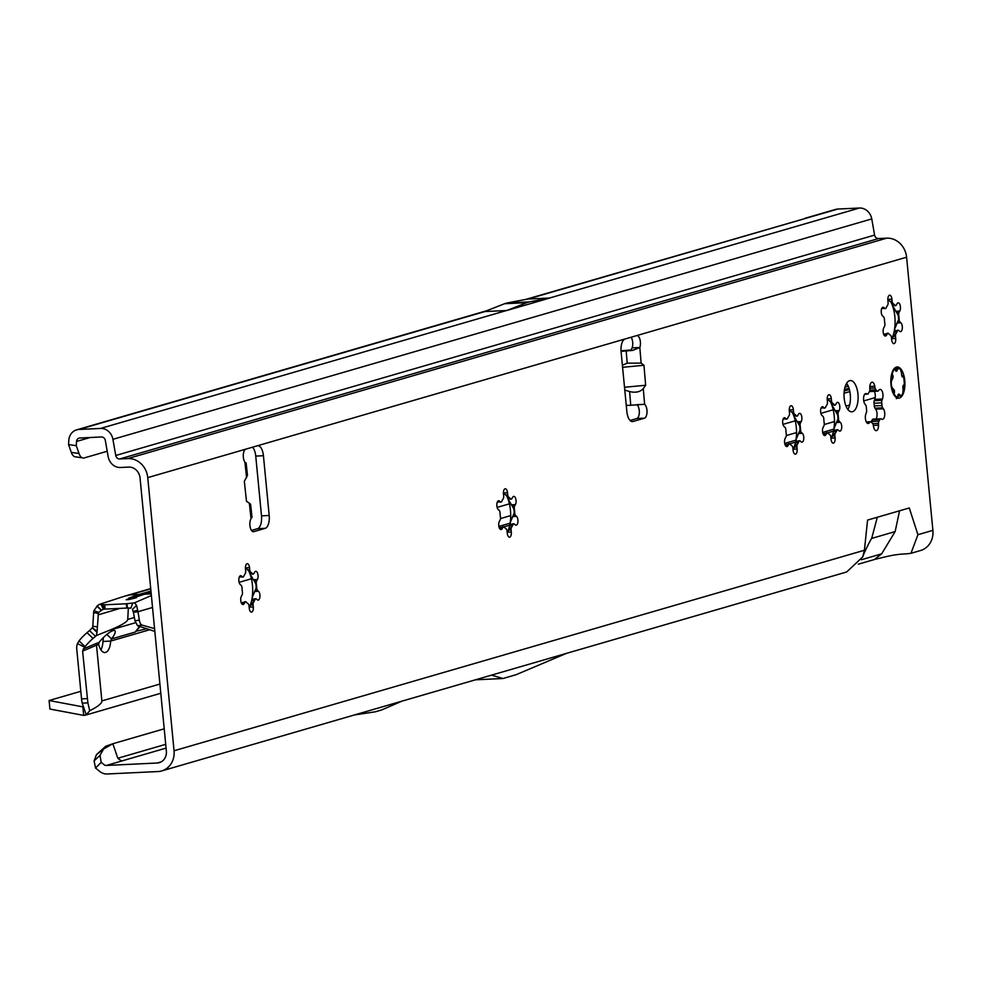 <?xml version="1.0" encoding="UTF-8"?>
<svg xmlns="http://www.w3.org/2000/svg" width="982" height="982" viewBox="0 0 982 982"><rect width="100%" height="100%" fill="white"/><g stroke="black" fill="none" stroke-linecap="round" stroke-linejoin="round"><path stroke-width="1.47" d="M242.173 590.01A16.363 7.34 -92.7 0 1 242.038 587.96A2.872 1.289 87.3 0 0 241.142 585.333L240.246 584.523A4.591 2.062 -92.7 0 1 238.859 580.878A4.591 2.062 -92.7 0 1 240.651 575.697A4.591 2.062 -92.7 0 1 241.511 576.053L242.407 576.851A2.872 1.289 87.3 0 0 242.935 577.072A2.872 1.289 87.3 0 0 243.781 576.25A16.363 7.34 -92.7 0 1 245.144 573.783A2.872 1.289 87.3 0 0 245.66 570.935L245.463 568.873A4.591 2.062 -92.7 0 1 247.268 563.693A4.591 2.062 -92.7 0 1 249.514 567.694L249.71 569.756A2.872 1.289 87.3 0 0 250.741 572.15A16.363 7.34 -92.7 0 1 252.497 573.721A2.872 1.289 87.3 0 0 253.172 574.102A2.872 1.289 87.3 0 0 253.908 573.513L254.596 572.248A4.591 2.062 -92.7 0 1 255.774 571.315A4.591 2.062 -92.7 0 1 257.885 574.384A4.591 2.062 -92.7 0 1 257.382 579.552L256.695 580.816A2.872 1.289 87.3 0 0 256.29 583.455A2.872 1.289 87.3 0 0 256.339 583.811A16.363 7.34 -92.7 0 1 256.732 587.862A2.872 1.289 87.3 0 0 256.756 588.218A2.872 1.289 87.3 0 0 257.615 590.501L258.512 591.299A4.591 2.062 -92.7 0 1 259.948 596.381A4.591 2.062 -92.7 0 1 258.106 600.125A4.591 2.062 -92.7 0 1 257.247 599.769L256.351 598.971A2.872 1.289 87.3 0 0 255.823 598.75A2.872 1.289 87.3 0 0 254.976 599.572A16.363 7.34 -92.7 0 1 253.614 602.052A2.872 1.289 87.3 0 0 253.098 604.887L253.295 606.962A4.591 2.062 -92.7 0 1 251.49 612.13A4.591 2.062 -92.7 0 1 249.244 608.128L249.047 606.066A2.872 1.289 87.3 0 0 248.016 603.672A16.363 7.34 -92.7 0 1 246.273 602.101A2.872 1.289 87.3 0 0 245.586 601.721A2.872 1.289 87.3 0 0 244.849 602.31L244.162 603.574A4.591 2.062 -92.7 0 1 242.984 604.507A4.591 2.062 -92.7 0 1 240.75 600.505A4.591 2.062 -92.7 0 1 241.376 596.27L242.075 595.006A2.872 1.289 87.3 0 0 242.419 592.011A16.363 7.34 -92.7 0 1 242.173 590.01M253.295 606.962L249.232 607.146L253.098 602.076A16.363 7.34 87.3 0 0 253.221 601.905A16.363 7.34 87.3 0 0 254.473 599.597L253.196 599.965L252.165 597.67L256.216 587.887A16.363 7.34 87.3 0 0 255.823 583.836L249.833 573.488A24.403 10.949 -92.7 0 1 252.165 597.67A24.403 10.949 -92.7 0 1 249.588 606.692M500.182 515.071A16.363 7.34 -92.7 0 1 500.034 513.021A2.872 1.289 87.3 0 0 499.151 510.382L498.255 509.584A4.591 2.062 -92.7 0 1 496.867 505.939A4.591 2.062 -92.7 0 1 498.66 500.759A4.591 2.062 -92.7 0 1 499.519 501.115L500.415 501.912A2.872 1.289 87.3 0 0 500.943 502.133A2.872 1.289 87.3 0 0 501.79 501.311A16.363 7.34 -92.7 0 1 503.152 498.844A2.872 1.289 87.3 0 0 503.668 495.996L503.471 493.934A4.591 2.062 -92.7 0 1 505.276 488.754A4.591 2.062 -92.7 0 1 507.522 492.755L507.719 494.818A2.872 1.289 87.3 0 0 508.75 497.211A16.363 7.34 -92.7 0 1 510.493 498.782A2.872 1.289 87.3 0 0 511.18 499.163A2.872 1.289 87.3 0 0 511.917 498.574L512.604 497.309A4.591 2.062 -92.7 0 1 513.782 496.376A4.591 2.062 -92.7 0 1 515.894 499.445A4.591 2.062 -92.7 0 1 515.39 504.613L514.703 505.877A2.872 1.289 87.3 0 0 514.298 508.516A2.872 1.289 87.3 0 0 514.347 508.872A16.363 7.34 -92.7 0 1 514.74 512.923A2.872 1.289 87.3 0 0 514.764 513.279A2.872 1.289 87.3 0 0 515.624 515.55L516.52 516.36A4.591 2.062 -92.7 0 1 517.956 521.442A4.591 2.062 -92.7 0 1 516.115 525.186A4.591 2.062 -92.7 0 1 515.255 524.83L514.359 524.032A2.872 1.289 87.3 0 0 513.832 523.811A2.872 1.289 87.3 0 0 512.985 524.634A16.363 7.34 -92.7 0 1 511.622 527.101A2.872 1.289 87.3 0 0 511.106 529.949L511.303 532.011A4.591 2.062 -92.7 0 1 509.498 537.191A4.591 2.062 -92.7 0 1 507.252 533.189L507.056 531.127A2.872 1.289 87.3 0 0 506.025 528.733A16.363 7.34 -92.7 0 1 504.282 527.162A2.872 1.289 87.3 0 0 503.594 526.782A2.872 1.289 87.3 0 0 502.858 527.371L502.17 528.635A4.591 2.062 -92.7 0 1 500.992 529.568A4.591 2.062 -92.7 0 1 498.758 525.566A4.591 2.062 -92.7 0 1 499.384 521.332L500.083 520.067A2.872 1.289 87.3 0 0 500.427 517.072A16.363 7.34 -92.7 0 1 500.182 515.071M511.303 532.011L507.24 532.207L511.106 527.125A16.363 7.34 87.3 0 0 511.229 526.966A16.363 7.34 87.3 0 0 512.469 524.658L511.205 525.026L510.174 522.731L514.224 512.948A16.363 7.34 87.3 0 0 513.832 508.897L507.841 498.549A24.403 10.949 -92.7 0 1 510.174 522.731A24.403 10.949 -92.7 0 1 507.596 531.753M786.017 432.043A16.363 7.34 -92.7 0 1 785.87 430.006A2.872 1.289 87.3 0 0 784.974 427.366L784.09 426.569A4.591 2.062 -92.7 0 1 782.691 422.923A4.591 2.062 -92.7 0 1 784.495 417.743A4.591 2.062 -92.7 0 1 785.354 418.099L786.238 418.897A2.872 1.289 87.3 0 0 786.778 419.118A2.872 1.289 87.3 0 0 787.625 418.295A16.363 7.34 -92.7 0 1 788.988 415.816A2.872 1.289 87.3 0 0 789.503 412.968L789.307 410.906A4.591 2.062 -92.7 0 1 791.111 405.726A4.591 2.062 -92.7 0 1 793.358 409.727L793.554 411.789A2.872 1.289 87.3 0 0 794.573 414.195A16.363 7.34 -92.7 0 1 796.328 415.767A2.872 1.289 87.3 0 0 797.016 416.147A2.872 1.289 87.3 0 0 797.752 415.558L798.44 414.294A4.591 2.062 -92.7 0 1 799.618 413.348A4.591 2.062 -92.7 0 1 801.717 416.429A4.591 2.062 -92.7 0 1 801.226 421.585L800.526 422.849A2.872 1.289 87.3 0 0 800.134 425.501A2.872 1.289 87.3 0 0 800.183 425.857A16.363 7.34 -92.7 0 1 800.563 429.895A2.872 1.289 87.3 0 0 800.588 430.251A2.872 1.289 87.3 0 0 801.459 432.534L802.355 433.332A4.591 2.062 -92.7 0 1 803.779 438.426A4.591 2.062 -92.7 0 1 801.938 442.158A4.591 2.062 -92.7 0 1 801.091 441.814L800.195 441.004A2.872 1.289 87.3 0 0 799.667 440.783A2.872 1.289 87.3 0 0 798.82 441.605A16.363 7.34 -92.7 0 1 797.458 444.085A2.872 1.289 87.3 0 0 796.93 446.933L797.139 448.995A4.591 2.062 -92.7 0 1 795.334 454.175A4.591 2.062 -92.7 0 1 793.088 450.173L792.891 448.111A2.872 1.289 87.3 0 0 791.86 445.705A16.363 7.34 -92.7 0 1 790.105 444.134A2.872 1.289 87.3 0 0 789.43 443.766A2.872 1.289 87.3 0 0 788.693 444.355L787.994 445.607A4.591 2.062 -92.7 0 1 786.827 446.552A4.591 2.062 -92.7 0 1 784.581 442.551A4.591 2.062 -92.7 0 1 785.219 438.316L785.907 437.051A2.872 1.289 87.3 0 0 786.263 434.056A16.363 7.34 -92.7 0 1 786.017 432.043M797.139 448.995L793.075 449.191L796.942 444.11A16.363 7.34 87.3 0 0 797.065 443.938A16.363 7.34 87.3 0 0 798.305 441.63L797.028 441.998L796.009 439.703L800.06 429.92A16.363 7.34 87.3 0 0 799.667 425.881L793.677 415.521A24.403 10.949 -92.7 0 1 796.009 439.703A24.403 10.949 -92.7 0 1 793.419 448.725M823.959 421.02A16.363 7.34 -92.7 0 1 823.812 418.983A2.872 1.289 87.3 0 0 822.916 416.343L822.032 415.546A4.591 2.062 -92.7 0 1 820.633 411.9A4.591 2.062 -92.7 0 1 822.437 406.72A4.591 2.062 -92.7 0 1 823.297 407.076L824.18 407.874A2.872 1.289 87.3 0 0 824.72 408.095A2.872 1.289 87.3 0 0 825.567 407.272A16.363 7.34 -92.7 0 1 826.93 404.793A2.872 1.289 87.3 0 0 827.445 401.945L827.249 399.883A4.591 2.062 -92.7 0 1 829.053 394.715A4.591 2.062 -92.7 0 1 831.3 398.717L831.496 400.779A2.872 1.289 87.3 0 0 832.515 403.172A16.363 7.34 -92.7 0 1 834.27 404.744A2.872 1.289 87.3 0 0 834.958 405.124A2.872 1.289 87.3 0 0 835.694 404.535L836.382 403.271A4.591 2.062 -92.7 0 1 837.56 402.325A4.591 2.062 -92.7 0 1 839.659 405.406A4.591 2.062 -92.7 0 1 839.168 410.574L838.468 411.826A2.872 1.289 87.3 0 0 838.076 414.478A2.872 1.289 87.3 0 0 838.125 414.834A16.363 7.34 -92.7 0 1 838.505 418.872A2.872 1.289 87.3 0 0 838.53 419.24A2.872 1.289 87.3 0 0 839.401 421.511L840.297 422.321A4.591 2.062 -92.7 0 1 841.721 427.403A4.591 2.062 -92.7 0 1 839.88 431.147A4.591 2.062 -92.7 0 1 839.033 430.791L838.137 429.993A2.872 1.289 87.3 0 0 837.609 429.772A2.872 1.289 87.3 0 0 836.762 430.595A16.363 7.34 -92.7 0 1 835.4 433.062A2.872 1.289 87.3 0 0 834.872 435.91L835.081 437.972A4.591 2.062 -92.7 0 1 833.276 443.152A4.591 2.062 -92.7 0 1 831.03 439.15L830.833 437.088A2.872 1.289 87.3 0 0 829.802 434.695A16.363 7.34 -92.7 0 1 828.047 433.123A2.872 1.289 87.3 0 0 827.372 432.743A2.872 1.289 87.3 0 0 826.635 433.332L825.936 434.596A4.591 2.062 -92.7 0 1 824.77 435.529A4.591 2.062 -92.7 0 1 822.523 431.528A4.591 2.062 -92.7 0 1 823.162 427.293L823.849 426.028A2.872 1.289 87.3 0 0 824.205 423.033A16.363 7.34 -92.7 0 1 823.959 421.02M835.081 437.972L831.018 438.168L834.884 433.087A16.363 7.34 87.3 0 0 835.007 432.915A16.363 7.34 87.3 0 0 836.247 430.619L834.97 430.988L833.951 428.692L838.002 418.897A16.363 7.34 87.3 0 0 837.609 414.858L831.619 404.498A24.403 10.949 -92.7 0 1 833.951 428.692A24.403 10.949 -92.7 0 1 831.361 437.702M866.443 408.684A17.516 7.856 -92.7 0 1 866.345 407.334A2.872 1.289 87.3 0 0 865.658 405.063L864.946 404.093A5.745 2.578 -92.7 0 1 863.62 399.993A5.745 2.578 -92.7 0 1 865.879 393.524A5.745 2.578 -92.7 0 1 866.505 393.659L867.302 394.052A2.872 1.289 87.3 0 0 867.622 394.126A2.872 1.289 87.3 0 0 868.419 393.389A17.516 7.856 -92.7 0 1 869.328 391.744A2.872 1.289 87.3 0 0 869.831 389.473L869.794 387.681A5.745 2.578 -92.7 0 1 872.114 382.207A5.745 2.578 -92.7 0 1 874.778 386.233L875.085 387.951A2.872 1.289 87.3 0 0 875.981 389.817A17.516 7.856 -92.7 0 1 877.147 390.861A2.872 1.289 87.3 0 0 877.773 391.18A2.872 1.289 87.3 0 0 878.325 390.848L879.013 390.026A5.745 2.578 -92.7 0 1 880.118 389.388A5.745 2.578 -92.7 0 1 882.658 392.763A5.745 2.578 -92.7 0 1 882.437 399.011L881.946 400.337A2.872 1.289 87.3 0 0 881.701 402.645A2.872 1.289 87.3 0 0 881.726 402.865A17.516 7.856 -92.7 0 1 881.983 405.554A2.872 1.289 87.3 0 0 882.008 405.775A2.872 1.289 87.3 0 0 882.658 407.825L883.383 408.794A5.745 2.578 -92.7 0 1 884.721 415.177A5.745 2.578 -92.7 0 1 882.45 419.351A5.745 2.578 -92.7 0 1 881.824 419.216L881.026 418.823A2.872 1.289 87.3 0 0 880.707 418.762A2.872 1.289 87.3 0 0 879.909 419.486A17.516 7.856 -92.7 0 1 879 421.131A2.872 1.289 87.3 0 0 878.497 423.414L878.534 425.194A5.745 2.578 -92.7 0 1 876.214 430.668A5.745 2.578 -92.7 0 1 873.55 426.642L873.244 424.936A2.872 1.289 87.3 0 0 872.347 423.07A17.516 7.856 -92.7 0 1 871.181 422.027A2.872 1.289 87.3 0 0 870.555 421.708A2.872 1.289 87.3 0 0 870.003 422.027L869.316 422.849A5.745 2.578 -92.7 0 1 868.211 423.488A5.745 2.578 -92.7 0 1 865.4 418.492A5.745 2.578 -92.7 0 1 865.891 413.864L866.382 412.55A2.872 1.289 87.3 0 0 866.603 410.022A17.516 7.856 -92.7 0 1 866.443 408.684M874.324 391.339A5.745 2.578 -92.7 0 1 874.753 399.379L874.25 400.705A2.872 1.289 87.3 0 0 874.017 403.013A2.872 1.289 87.3 0 0 874.041 403.234A17.516 7.856 -92.7 0 1 874.299 405.922A2.872 1.289 87.3 0 0 874.311 406.143A2.872 1.289 87.3 0 0 874.974 408.193L875.686 409.163A5.745 2.578 -92.7 0 1 875.944 418.983M884.573 321.519A16.363 7.34 -92.7 0 1 884.438 319.481A2.872 1.289 87.3 0 0 883.542 316.842L882.658 316.044A4.591 2.062 -92.7 0 1 881.259 312.399A4.591 2.062 -92.7 0 1 883.063 307.219A4.591 2.062 -92.7 0 1 883.923 307.575L884.807 308.373A2.872 1.289 87.3 0 0 885.347 308.594A2.872 1.289 87.3 0 0 886.194 307.771A16.363 7.34 -92.7 0 1 887.556 305.292A2.872 1.289 87.3 0 0 888.072 302.444L887.875 300.382A4.591 2.062 -92.7 0 1 889.68 295.201A4.591 2.062 -92.7 0 1 891.926 299.203L892.122 301.265A2.872 1.289 87.3 0 0 893.141 303.671A16.363 7.34 -92.7 0 1 894.897 305.242A2.872 1.289 87.3 0 0 895.584 305.623A2.872 1.289 87.3 0 0 896.308 305.034L897.008 303.769A4.591 2.062 -92.7 0 1 898.186 302.824A4.591 2.062 -92.7 0 1 900.285 305.893A4.591 2.062 -92.7 0 1 899.794 311.061L899.095 312.325A2.872 1.289 87.3 0 0 898.702 314.977A2.872 1.289 87.3 0 0 898.751 315.32A16.363 7.34 -92.7 0 1 899.131 319.371A2.872 1.289 87.3 0 0 899.156 319.727A2.872 1.289 87.3 0 0 900.028 322.01L900.924 322.808A4.591 2.062 -92.7 0 1 902.348 327.902A4.591 2.062 -92.7 0 1 900.506 331.634A4.591 2.062 -92.7 0 1 899.659 331.29L898.763 330.48A2.872 1.289 87.3 0 0 898.235 330.259A2.872 1.289 87.3 0 0 897.388 331.081A16.363 7.34 -92.7 0 1 896.026 333.561A2.872 1.289 87.3 0 0 895.498 336.409L895.707 338.471A4.591 2.062 -92.7 0 1 893.902 343.651A4.591 2.062 -92.7 0 1 891.656 339.649L891.46 337.587A2.872 1.289 87.3 0 0 890.428 335.181A16.363 7.34 -92.7 0 1 888.673 333.61A2.872 1.289 87.3 0 0 887.998 333.242A2.872 1.289 87.3 0 0 887.262 333.819L886.562 335.083A4.591 2.062 -92.7 0 1 885.396 336.028A4.591 2.062 -92.7 0 1 883.149 332.026A4.591 2.062 -92.7 0 1 883.788 327.792L884.475 326.527A2.872 1.289 87.3 0 0 884.831 323.532A16.363 7.34 -92.7 0 1 884.573 321.519M895.707 338.471L891.644 338.667L895.51 333.585A16.363 7.34 87.3 0 0 895.633 333.414A16.363 7.34 87.3 0 0 896.873 331.106L895.596 331.474L894.577 329.179L898.628 319.395A16.363 7.34 87.3 0 0 898.235 315.345L892.245 304.997A24.403 10.949 -92.7 0 1 894.577 329.179A24.403 10.949 -92.7 0 1 891.987 338.201M245.058 463.001L244.923 462.191A7.181 3.216 -92.7 0 1 243.34 457.17A7.181 3.216 -92.7 0 1 245.819 449.142L257.284 445.816A11.489 5.155 -92.7 0 1 257.824 445.718A11.489 5.155 -92.7 0 1 263.434 455.722L269.191 515.476A11.489 5.155 -92.7 0 1 265.226 528.328L253.761 531.655A7.181 3.216 -92.7 0 1 253.417 531.704A7.181 3.216 -92.7 0 1 249.919 525.456A7.181 3.216 -92.7 0 1 251.036 518.619L251.822 517.06M846.607 383.299A15.651 7.021 -92.7 0 1 850.277 394.555A15.651 7.021 -92.7 0 1 847.859 409.445M844.176 398.189A15.651 7.021 87.3 0 0 851.824 411.814A15.651 7.021 87.3 0 0 857.961 394.187A15.651 7.021 87.3 0 0 850.326 380.55A15.651 7.021 87.3 0 0 844.176 398.189M890.981 384.588A15.651 7.021 87.3 0 0 898.616 398.226A15.651 7.021 87.3 0 0 904.766 380.586A15.651 7.021 87.3 0 0 897.118 366.961A15.651 7.021 87.3 0 0 890.981 384.588M516.937 302.53L507.031 303.008A11.489 5.155 -92.7 0 1 507.252 302.947L527.604 299.068L549.859 298.012L506.859 310.496L484.605 311.564L504.588 303.72A11.489 5.155 -92.7 0 1 504.809 303.647L507.031 303.008M624.785 390.063L629.597 391.56C635.612 392.972 640.166 391.99 643.284 388.614L645.64 385.263L643.959 365.279L641.136 363.131L627.203 363.168L622.392 365.23M626.221 404.928A5.745 5.119 -103 0 0 628.64 405.394L644.609 404.302A7.181 3.216 -92.7 0 1 647.015 411.826A7.181 3.216 -92.7 0 1 644.474 418.172L633.009 421.499A11.489 5.155 -92.7 0 1 632.469 421.585A11.489 5.155 -92.7 0 1 626.86 411.581L621.103 351.838A11.489 5.155 -92.7 0 1 625.068 338.986L636.52 335.66A7.181 3.216 -92.7 0 1 636.864 335.599A7.181 3.216 -92.7 0 1 640.019 339.735A7.181 3.216 -92.7 0 1 639.822 347.493L632.641 350.427L621.066 351.384M246.114 462.853L247.464 475.263L244.334 481.389L246.482 501.225L250.594 504.208L252.03 517.44M82.525 457.858L74.816 456.74L82.525 457.858A17.234 7.328 -81.7 0 1 79.014 453.5L76.277 445.693L76.535 441.458A4.026 3.572 73.8 0 1 79.751 438.009L101.391 436.965A4.026 3.572 73.8 0 1 105.32 440.427L108.155 456.605A12.631 11.232 -106.2 0 0 120.491 467.493L128.716 467.101A11.489 10.213 73.8 0 1 140.058 477.988L166.363 751.132A11.489 10.213 73.8 0 1 159.317 762.658A11.489 10.213 73.8 0 1 157.206 763.014L106.387 765.444A4.026 3.572 73.8 0 1 103.994 764.622L101.183 762.351L95.536 768.047L99.673 771.398A12.631 11.232 -106.2 0 0 107.21 773.976L158.028 771.545A20.106 17.86 73.8 0 0 161.711 770.931A20.106 17.86 73.8 0 0 174.047 750.764L147.754 477.62A20.106 17.86 73.8 0 0 127.893 458.569L119.669 458.962L878.522 238.552A4.026 3.572 73.8 0 1 874.594 235.091L115.753 455.488A4.026 3.572 -106.2 0 0 119.669 458.962M871.672 538.418L877.294 517.256L867.572 520.079L864.406 550.251L862.748 556.892L846.668 571.978L161.711 770.931M909.283 507.976L899.561 510.8L895.142 531.593L881.652 553.848L874.397 559.507C891.288 555.296 895.989 554.327 907.037 553.799L910.977 553.308L917.912 534.711L909.283 507.976M878.522 238.552L886.734 238.16A20.106 17.86 -106.2 0 1 906.595 257.21L932.9 530.354A20.106 17.86 -106.2 0 1 920.564 550.521L910.977 553.308M631.119 337.231A7.181 3.216 -92.7 0 1 632.126 347.861L631.07 349.948L621.029 350.795M636.95 404.694A7.181 3.216 -92.7 0 1 639.331 412.231A7.181 3.216 -92.7 0 1 636.778 418.541L630.1 420.48M643.284 388.614L644.609 404.302L636.913 404.67M632.126 347.861L639.822 347.493L641.136 363.131M248.814 571.107A24.403 10.949 -92.7 0 1 249.833 573.488L249.379 571.72M506.822 496.168A24.403 10.949 -92.7 0 1 507.841 498.549L507.387 496.782M792.646 413.14A24.403 10.949 -92.7 0 1 793.677 415.521L793.223 413.766M830.588 402.117A24.403 10.949 -92.7 0 1 831.619 404.498L831.165 402.743M880.4 418.86L873.329 419.191A2.872 1.289 87.3 0 0 873.023 419.13A2.872 1.289 87.3 0 0 872.212 419.854A17.516 7.856 -92.7 0 1 871.304 421.499A2.872 1.289 87.3 0 0 871.095 421.929M869.549 391.315A2.872 1.289 87.3 0 0 870.089 391.548L877.773 391.18M891.214 302.616A24.403 10.949 -92.7 0 1 892.245 304.997L891.791 303.242M252.509 447.203A11.489 5.155 -92.7 0 1 255.75 456.09L261.494 515.845A11.489 5.155 -92.7 0 1 257.53 528.697L251.478 530.452M95.536 768.047L94.1 760.952L96.469 754.642L105.639 746.295L112.856 743.73L117.815 758.251L121.559 761.038L166.068 748.112M506.859 310.496L526.831 302.652A11.489 5.155 -92.7 0 1 527.052 302.579L529.286 301.94A11.489 5.155 -92.7 0 1 529.507 301.879L549.859 298.012M76.277 445.693L68.556 444.576L68.814 440.341A12.631 11.232 73.8 0 1 76.608 429.858A12.631 11.232 73.8 0 1 78.928 429.465L100.569 428.434A12.631 11.232 73.8 0 1 112.905 439.322L115.753 455.488M96.469 754.642L103.589 749.033L112.856 743.73L164.215 728.816M805.105 218.262L835.461 209.448A12.631 11.232 73.8 0 1 837.781 209.056L525.468 299.485M874.594 235.091L871.758 218.912A12.631 11.232 -106.2 0 0 859.422 208.024L837.781 209.056M74.816 456.74A17.234 7.328 -81.7 0 1 71.305 452.383L68.556 444.576M83.458 458.152L107.222 451.254M98.126 753.255L102.14 750.101M103.589 749.033L100.017 755.342L101.183 762.351M100.017 755.342L94.1 760.952M475.362 679.826L502.944 678.513L516.201 674.659L566.516 653.349M491.528 675.137L502.944 678.513M401.957 701.148L381.789 709.9A11.489 5.155 -92.7 0 1 381.482 710.011L375.492 711.754A11.489 5.155 -92.7 0 1 375.185 711.815L354.477 714.945M631.07 349.948L632.641 350.427M629.99 350.108L626.185 350.979L627.203 363.168M622.588 367.305L643.959 365.279M624.515 387.264L645.64 385.263M883.8 334.592L888.17 333.635M897.388 331.081L896.517 330.59M895.596 331.474L894.897 331.904M892.945 303.966L894.381 305.267A16.363 7.34 87.3 0 0 894.283 305.132A16.363 7.34 87.3 0 0 892.638 303.696L887.863 299.4L891.926 299.203M894.062 305.132L894.897 305.242M885.347 308.594L881.824 308.287M823.174 434.093L827.544 433.148M836.762 430.595L835.891 430.091M834.97 430.988L834.27 431.405M832.331 403.467L833.755 404.768A16.363 7.34 87.3 0 0 833.657 404.633A16.363 7.34 87.3 0 0 832.012 403.197L827.237 398.901L831.3 398.717M833.436 404.645L834.27 404.744M824.72 408.095L821.197 407.788M785.232 445.116L789.602 444.171M798.82 441.605L797.949 441.114M797.028 441.998L796.328 442.428M794.389 414.49L795.813 415.791A16.363 7.34 87.3 0 0 795.715 415.656A16.363 7.34 87.3 0 0 794.07 414.22L789.295 409.924L793.358 409.727M795.494 415.656L796.328 415.767M786.778 419.118L783.255 418.811M499.396 528.132L503.766 527.187M512.985 524.634L512.113 524.143M511.205 525.026L510.505 525.456M508.553 497.506L509.989 498.807A16.363 7.34 87.3 0 0 509.879 498.684A16.363 7.34 87.3 0 0 508.234 497.236L503.459 492.952L507.522 492.755M509.658 498.684L510.493 498.782M500.943 502.133L497.432 501.827M241.388 603.071L245.758 602.126M254.976 599.572L254.105 599.081M253.196 599.965L252.497 600.395M250.545 572.445L251.981 573.746A16.363 7.34 87.3 0 0 251.871 573.623A16.363 7.34 87.3 0 0 250.226 572.175L245.451 567.891L249.514 567.694M251.65 573.623L252.497 573.721M242.935 577.072L239.424 576.765M904.471 385.349L903.673 376.216L901.832 375.566M903.059 386.061L904.447 385.447M893.239 393.475L893.608 394.212A15.246 6.837 -92.7 0 0 897.609 397.784L896.345 398.68M899.009 368.017L899.119 368.066A15.246 6.837 -92.7 0 1 900.31 369.146L900.482 369.576A14.755 6.616 87.3 0 0 899.303 368.52A5.168 2.32 87.3 0 0 897.634 369.539L896.947 370.803A2.295 1.031 -92.7 0 1 895.289 369.662L895.118 368.704A14.755 6.616 87.3 0 0 892.11 374.167L892.515 374.707A2.295 1.031 -92.7 0 1 893.043 376.339A2.295 1.031 -92.7 0 1 892.724 378.463L892.037 378.033A1.718 0.773 87.3 0 0 892.282 376.437A1.718 0.773 87.3 0 0 891.877 375.21L891.496 374.707M903.059 386.086L904.483 385.251A14.755 6.616 87.3 0 0 904.373 380.709A14.755 6.616 87.3 0 0 903.624 376.327L902.212 375.492M897.732 397.685L897.855 396.274A2.295 1.031 -92.7 0 1 899.205 394.261L900.101 395.071A5.168 2.32 87.3 0 0 901.869 395.083A14.755 6.616 87.3 0 0 902.777 393.426A5.168 2.32 87.3 0 0 903.084 389.633L902.888 387.571A2.295 1.031 -92.7 0 1 904.041 385.03L903.268 385.631M100.937 649.9A14.362 6.444 -92.7 0 0 102.975 641.442L110.659 641.074L111.555 638.926L106.878 634.433M139.591 626.381L135.209 632.064L111.555 638.926A14.362 3.584 133.8 0 0 114.919 630.739A14.362 3.584 133.8 0 0 113.077 630.604A14.362 3.584 133.8 0 0 98.912 642.596L98.691 644.548A14.362 6.444 -92.7 0 0 104.927 652.551A14.362 6.444 -92.7 0 0 110.659 641.074L149.706 629.732M151.216 593.877L144.575 594.196L135.651 597.13L136.572 597.67L128.752 599.609L126.187 599.744L129.256 598.566L131.048 598.787M128.888 598.038L129.256 598.566L128.888 598.038L139.113 594.466L150.946 591.029M134.436 617.482L127.758 619.421C127.476 621.827 121.363 625.448 109.407 630.309L96.371 635.563A5.745 1.436 -46.2 0 1 95.512 636.336L93.044 638.447A17.234 4.309 133.8 0 0 85.041 646.635L79.026 640.853A17.234 4.309 -46.2 0 1 87.03 632.666L93.044 638.447M83.691 715.399L49.922 709.053L49.1 700.51L82.869 706.868L83.691 715.399L86.244 714.81L89.743 710.722C97.942 706.61 101.981 703.333 101.87 700.915L96.506 645.199L82.586 651.103L85.041 646.635M82.586 651.103L87.877 702.867L82.218 703.149A17.234 7.733 -92.7 0 1 81.543 698.853L87.165 698.583M84.526 647.261L77.48 643.541A11.489 10.213 73.8 0 0 76.756 649.053L81.543 698.853M77.48 643.541L79.026 640.853M160.79 693.267L85.299 715.203L86.244 714.81L82.218 703.149M89.743 710.722L87.877 702.867M127.402 608.018L130.876 608.103L132.791 603.034L126.985 603.721L127.402 608.018L126.531 603.758L104.669 604.814L105.074 609.098L103.294 609.196L101.293 604.544L99.072 604.495L124.616 596.172L129.894 594.908L139.113 594.466M103.171 609.184L101.293 604.544L104.669 604.814M103.22 604.826L103.638 609.135L101.514 610.215L97.206 606.004L99.072 604.495M151.375 595.534L134.509 602.813L136.584 605.366L137.664 610.239A11.489 10.213 73.8 0 1 137.983 611.712L133.417 612.289L132.472 609.306L136.473 605.538M134.509 602.813L132.791 603.034M134.227 607.649L136.584 605.366M87.03 632.666L89.497 630.554A5.745 1.436 -46.2 0 0 92.21 627.768L97.009 632.371L98.396 613.345L93.634 612.658A11.489 10.213 73.8 0 1 93.904 610.743L97.206 606.004M126.15 603.783L126.936 608.042M105.074 609.098L126.555 608.067M136.572 597.67L132.386 597.351M132.766 597.829L138.094 596.283M151.068 592.318L143.789 594.392L151.068 592.281M126.187 599.744L129.354 598.811M93.634 612.658L92.787 626.221L97.365 626.884M101.514 610.215L98.765 612.4L93.904 610.743M101.256 610.301L96.923 606.164M133.073 611.528L137.664 610.239M133.417 612.289L134.964 620.734L137.492 625.681L154.837 631.438M134.964 620.734L139.334 620.182L137.983 611.712L152.529 607.49M127.758 619.421L128.335 607.981M102.975 641.442L103.405 637.576M135.209 632.064L140.058 626.541M96.371 635.563L97.009 632.371M92.21 627.768L92.357 627.584A2.872 2.553 -106.2 0 0 92.787 626.221M97.083 631.451L92.357 627.584M98.765 612.4L98.396 613.345M154.567 628.627L142.083 625.104L137.492 625.681M139.334 620.182A5.745 2.602 82.8 0 0 142.083 625.104M834.467 421.56L824.254 424.519M796.525 432.583L786.312 435.542M510.701 515.599L500.476 518.57M80.819 691.303L49.1 700.51M98.691 644.548L96.506 645.186L96.948 643.185L83.151 649.028M135.749 631.352L146.674 628.726M241.511 576.053L239.841 576.139M257.615 590.501L255.369 590.599M499.519 501.115L497.849 501.201M515.624 515.55L513.377 515.66M785.354 418.099L783.685 418.172M801.459 432.534L799.213 432.645M823.297 407.076L821.627 407.149M839.401 421.511L837.155 421.622M866.505 393.659L865.265 393.721M881.726 402.865L874.041 403.234M882.658 407.825L874.974 408.193M883.923 307.575L882.253 307.648M900.028 322.01L897.781 322.121M625.068 338.986L257.284 445.816M249.342 503.054L251.036 518.619M244.923 462.191L246.605 477.743M245.819 449.142L147.754 477.62M174.047 750.764L864.406 550.251M877.294 517.256L899.561 510.8M917.912 534.711L932.9 530.354M906.595 257.21L636.52 335.66M629.597 391.56L630.751 405.222M644.474 418.172L636.778 418.541M106.387 765.444L121.559 761.038M161.281 761.823L157.206 763.014M165.713 744.331L117.815 758.251M527.052 302.579L517.146 303.057M514.715 303.18L504.809 303.647M526.831 302.652L504.588 303.72M529.286 301.94L519.368 302.407M529.507 301.879L507.252 302.947M506.552 310.508L100.569 428.434M484.912 311.552L78.928 429.465M886.734 238.16L127.893 458.569M871.758 218.912L112.905 439.322M859.422 208.024L549.552 298.025M807.425 217.869L527.911 299.056M76.535 441.458L90.172 437.506M79.014 453.5L71.305 452.383M861.41 559.728L881.652 553.848M871.709 538.406L895.142 531.593M269.191 515.476L261.494 515.845M265.226 528.328L257.53 528.697M263.434 455.722L255.75 456.09M253.761 531.655L253.074 531.679M633.009 421.499L631.917 421.548M886.562 335.083L884.144 335.206M887.262 333.819L885.003 333.929M895.498 336.409L893.252 336.519M900.924 322.808L896.861 323.004M899.095 312.325L896.848 312.436M899.794 311.061L895.731 311.257M892.122 301.265L889.864 301.376M884.807 308.373L882.56 308.483M869.316 422.849L867.045 422.96M870.003 422.027L866.468 422.199M878.534 425.194L873.329 425.452M878.497 423.414L872.838 423.684M879 421.131L871.304 421.499M879.909 419.486L872.212 419.854M883.383 408.794L875.686 409.163M881.983 405.554L874.299 405.922M881.946 400.337L874.25 400.705M882.437 399.011L874.753 399.379M877.147 390.861L869.586 391.229M875.981 389.817L869.807 390.112M875.085 387.951L869.807 388.197M874.778 386.233L869.831 386.466M867.302 394.052L864.761 394.175M825.936 434.596L823.517 434.707M826.635 433.332L824.389 433.443M834.872 435.91L832.626 436.02M840.297 422.321L836.234 422.505M838.468 411.826L836.222 411.937M839.168 410.574L835.105 410.758M831.496 400.779L829.238 400.877M824.18 407.874L821.934 407.984M787.994 445.607L785.575 445.73M788.693 444.355L786.447 444.453M796.93 446.933L794.683 447.043M802.355 433.332L798.292 433.528M800.526 422.849L798.28 422.96M801.226 421.585L797.163 421.781M793.554 411.789L791.296 411.9M786.238 418.897L783.992 419.007M502.17 528.635L499.74 528.746M502.858 527.371L500.611 527.481M511.106 529.949L508.848 530.059M516.52 516.36L512.469 516.557M514.703 505.877L512.444 505.976M515.39 504.613L511.34 504.809M507.719 494.818L505.472 494.928M500.415 501.912L498.156 502.023M244.162 603.574L241.732 603.685M244.849 602.31L242.603 602.42M253.098 604.887L250.84 604.998M258.512 591.299L254.461 591.495M256.695 580.816L254.436 580.914M257.382 579.552L253.331 579.748M249.71 569.756L247.464 569.867M242.407 576.851L240.148 576.962M892.724 378.463L892.024 379.727A5.168 2.32 87.3 0 0 891.263 383.115A14.755 6.616 87.3 0 0 891.533 385.828A5.168 2.32 87.3 0 0 892.884 388.602L893.78 389.4A2.295 1.031 -92.7 0 1 894.479 391.229A2.295 1.031 -92.7 0 1 894.283 393.07L893.571 392.714A1.718 0.773 87.3 0 0 893.706 391.327A1.718 0.773 87.3 0 0 893.19 389.952L891.754 389.179M891.975 390.014L893.78 389.4M892.884 388.602L892.294 389.154A5.745 2.578 -92.7 0 1 891.496 388.086M902.127 376.327L902.974 375.848L903.244 376.793A2.295 1.031 -92.7 0 1 901.685 375.05L901.476 372.976A5.168 2.32 87.3 0 0 900.482 369.576L898.8 367.98A5.745 2.578 -92.7 0 0 898.42 367.931L895.068 368.569M894.283 393.07L894.001 393.819A14.755 6.616 87.3 0 0 897.867 397.28L897.867 397.28M890.821 380.648A5.745 2.578 -92.7 0 1 891.349 379.298L890.87 379.322M901.795 395.476L901.464 395.648A5.745 2.578 -92.7 0 1 900.568 396.065A5.745 2.578 -92.7 0 1 899.512 395.623L897.941 395.697M895.596 370.398L896.959 369.109L895.265 369.183M897.634 369.539L896.959 369.109A5.745 2.578 -92.7 0 1 898.42 367.931L899.119 368.066M900.101 395.071L899.512 395.623L898.199 394.838M892.024 379.727L891.349 379.298L892.037 378.033L890.969 378.082M893.62 394.212L892.908 392.739M891.386 375.234L892.515 374.707M892.393 371.748A15.246 6.837 -92.7 0 1 894.774 368.25L895.265 369.539M899.205 394.261L898.616 394.813A1.718 0.773 87.3 0 0 898.297 394.678A1.718 0.773 87.3 0 0 898.1 394.752M895.621 370.68A1.718 0.773 87.3 0 0 895.817 370.73A1.718 0.773 87.3 0 0 896.259 370.374L896.947 370.803M904.041 385.03L903.489 385.619A1.718 0.773 87.3 0 0 903.305 385.582A1.718 0.773 87.3 0 0 903.109 385.644M902.065 376.45A1.718 0.773 87.3 0 0 902.262 376.499A1.718 0.773 87.3 0 0 902.593 376.315L903.244 376.793M902.802 393.647L902.679 393.807A15.246 6.837 -92.7 0 1 901.881 395.316M900.433 369.257L901.476 372.976M895.289 369.662L895.854 370.73M901.476 372.927L901.685 375.05M901.672 375.001L902.262 376.499M891.509 374.67L891.693 373.897M109.407 630.309L135.442 622.735M96.948 643.173L98.912 642.596M101.87 700.915L159.906 684.049M503.913 526.855L509.732 525.161M789.749 443.827L795.567 442.146M827.691 432.817L833.509 431.123M844.446 389.596L849.025 388.271M848.276 386.245L844.974 387.203M150.737 588.844L129.894 594.908M104.73 609.11L104.313 604.826M844.054 393.266L849.86 391.585M849.369 389.449L844.25 390.934L849.381 389.486M833.878 429.134L822.646 432.387M795.936 440.145L784.704 443.41M510.1 523.173L498.868 526.426M89.497 630.554L95.512 636.336M875.183 397.6L863.743 400.914M849.614 405.026L846.005 406.069M833.202 409.789L820.891 413.361M795.26 420.812L782.949 424.384M509.425 503.827L497.113 507.399M251.417 578.766L239.105 582.338M98.126 614.879L120.086 608.374M486.704 310.742L76.608 429.858M858.366 564.171L874.68 559.433M872.262 537.571C872.188 536.602 864.258 551.97 862.748 556.892M887.998 333.242L887.053 333.279M898.235 330.259L896.922 330.32M895.584 305.623L894.639 305.66M870.555 421.708L866.32 421.916M880.707 418.762L873.023 419.13M867.622 394.126L864.7 394.261M827.372 432.743L826.427 432.78M837.609 429.772L836.296 429.834M834.958 405.124L834.013 405.161M789.43 443.766L788.485 443.803M799.667 440.783L798.354 440.844M797.016 416.147L796.071 416.184M503.594 526.782L502.661 526.831M513.832 523.811L512.518 523.872M511.18 499.163L510.247 499.212M245.586 601.721L244.653 601.77M255.823 598.75L254.51 598.811M253.172 574.102L252.239 574.151M903.33 385.57L902.789 393.696L901.746 395.525L897.916 396.188M896.419 398.655L897.929 397.293L898.297 394.678M124.616 596.172L150.712 588.599M845.06 386.92L848.178 386.012"/></g></svg>
